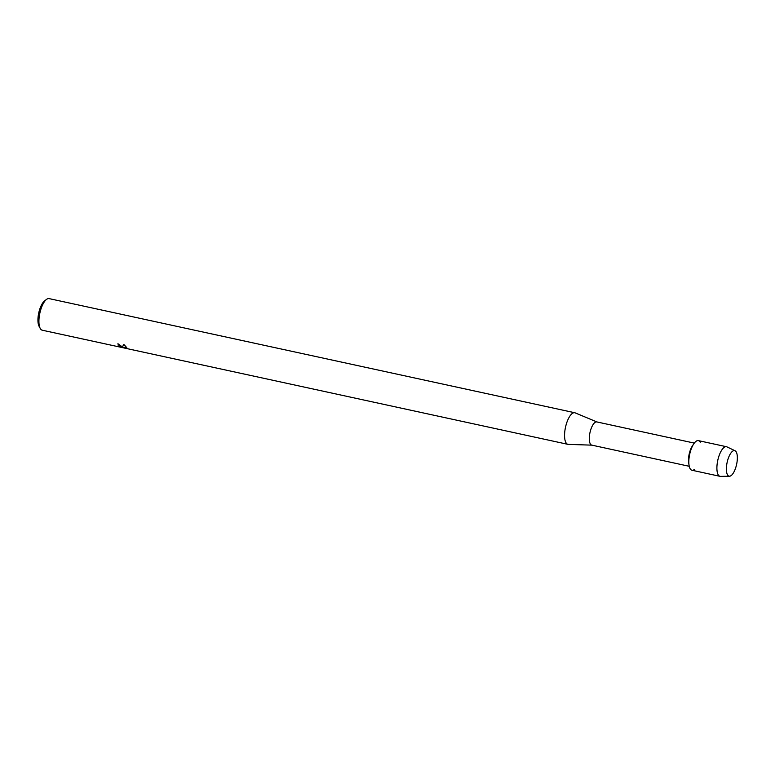 <?xml version="1.0" encoding="UTF-8"?>
<svg xmlns="http://www.w3.org/2000/svg" width="775" height="775" viewBox="0 0 775 775"><rect width="100%" height="100%" fill="white"/><g stroke="black" fill="none" stroke-linecap="round" stroke-linejoin="round"><path stroke-width="1.16" d="M727.493 474.804A13.088 4.834 102.3 0 0 735.165 469.262A13.088 4.834 102.3 0 0 736.25 451.99A13.088 4.834 102.3 0 0 728.887 456.746A13.088 4.834 102.3 0 0 726.398 468.216A13.088 4.834 102.3 0 0 727.493 474.804A13.088 4.834 102.3 0 0 729.517 476.228A13.088 4.834 102.3 0 0 736.114 466.376A13.088 4.834 102.3 0 0 736.25 451.99A13.088 4.834 102.3 0 0 735.049 450.75A13.088 4.834 102.3 0 0 728.887 456.746A13.088 4.834 102.3 0 0 726.398 468.216A13.088 4.834 102.3 0 0 727.493 474.804M700.251 442.215A15.151 5.599 102.3 0 0 693.732 443.881A15.151 5.599 102.3 0 0 689.072 465.339A15.151 5.599 102.3 0 0 690.099 468.652A15.151 5.599 102.3 0 0 694.313 469.563M597.07 422.007A11.867 4.388 102.3 0 0 596.789 421.92A11.867 4.388 102.3 0 0 590.56 430.338A11.867 4.388 102.3 0 0 590.298 443.872A11.867 4.388 102.3 0 0 591.751 445.121L689.256 466.298M596.934 421.949L575.157 412.872A16.168 5.977 102.3 0 0 574.769 412.746A16.168 5.977 102.3 0 0 566.283 424.206A16.168 5.977 102.3 0 0 565.924 442.641A16.168 5.977 102.3 0 0 567.901 444.337A16.168 5.977 102.3 0 0 568.308 444.385L591.897 445.15M117.955 343.722A16.11 5.958 102.3 0 0 118.236 344.575L118.217 344.623A16.168 5.977 -77.7 0 1 117.916 343.722L122.411 346.968L123.787 344.381L126.761 347.626L122.382 347.21L126.606 348.13M574.769 412.746L49.125 298.617A16.168 5.977 102.3 0 0 46.519 299.412A16.168 5.977 102.3 0 0 39.854 313.148A16.168 5.977 102.3 0 0 40.223 328.397A16.168 5.977 102.3 0 0 40.281 328.513A16.168 5.977 102.3 0 0 42.267 330.208L567.901 444.337M126.771 347.936L125.114 348.12M125.724 348.207L120.513 347.074L125.724 348.207M121.442 347.326L117.945 346.018M118.439 346.299L120.977 346.532L118.217 344.623M118.236 344.575L120.997 346.483M117.955 345.979L121.452 347.278M125.124 348.082L126.79 347.897M122.382 347.21L126.751 347.588M46.519 299.412L44.582 300.894A14.144 5.231 102.3 0 0 38.75 312.906A14.144 5.231 102.3 0 0 39.07 326.256A14.144 5.231 102.3 0 0 39.128 326.353M693.732 443.881L692.327 446.012A11.867 4.388 102.3 0 0 688.675 462.82L689.072 465.339M735.049 450.75L726.931 446.875A15.151 5.599 102.3 0 0 726.466 446.72A15.151 5.599 102.3 0 0 718.512 457.463A15.151 5.599 102.3 0 0 718.173 474.746A15.151 5.599 102.3 0 0 720.033 476.334A15.151 5.599 102.3 0 0 720.518 476.383L729.517 476.228M726.466 446.72L698.391 440.626A15.151 5.599 102.3 0 0 690.438 451.36A15.151 5.599 102.3 0 0 690.099 468.652A15.151 5.599 102.3 0 0 691.959 470.241L720.033 476.334M39.07 326.256L40.223 328.397M694.293 443.097L596.789 421.92"/></g></svg>

